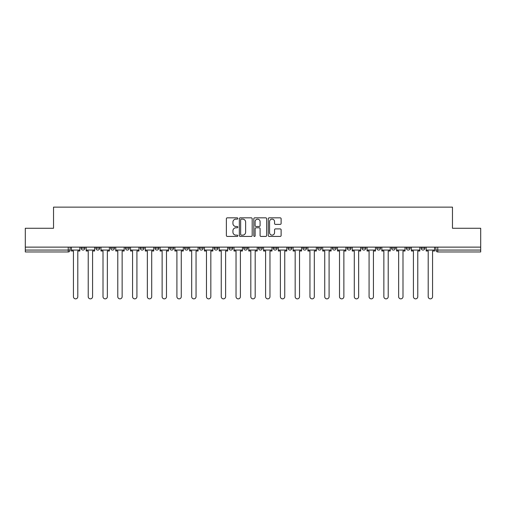 <?xml version="1.0" encoding="UTF-8"?>
<svg xmlns="http://www.w3.org/2000/svg" width="506" height="506" viewBox="0 0 506 506"><rect width="100%" height="100%" fill="white"/><g stroke="black" fill="none" stroke-linecap="round" stroke-linejoin="round"><path stroke-width="0.76" d="M237.839 218.484A0.651 0.651 0 0 0 237.187 217.833L227.308 217.833A0.93 0.93 0 0 0 226.378 218.763L226.378 235.505A0.93 0.93 0 0 0 227.308 236.435L237.187 236.435A0.651 0.651 0 0 0 237.839 235.783A0.651 0.651 0 0 0 237.187 235.132L235.91 235.132A2.979 2.979 0 0 1 232.931 232.153L232.931 230.761A2.979 2.979 0 0 1 235.91 227.782L237.187 227.782A0.651 0.651 0 0 0 237.839 227.131A0.651 0.651 0 0 0 237.187 226.479L235.91 226.479A2.979 2.979 0 0 1 232.931 223.507L232.931 222.109A2.979 2.979 0 0 1 235.91 219.13L237.187 219.13A0.651 0.651 0 0 0 237.839 218.484M391.536 248.168L391.536 247.124L391.536 248.168A1.897 1.897 0 0 0 393.428 250.065A1.897 1.897 0 0 1 391.536 248.168L395.325 248.168A1.897 1.897 0 0 1 393.428 250.065M376.755 248.168L376.755 247.124L376.755 248.168A1.897 1.897 0 0 0 378.646 250.065A1.897 1.897 0 0 1 376.755 248.168L380.544 248.168A1.897 1.897 0 0 1 378.646 250.065M332.404 247.124L332.404 248.168L336.199 248.168A1.897 1.897 0 0 1 334.302 250.065A1.897 1.897 0 0 1 332.404 248.168L332.404 247.124M317.623 247.124L317.623 248.168L321.411 248.168A1.897 1.897 0 0 1 319.52 250.065A1.897 1.897 0 0 1 317.623 248.168L317.623 247.124M243.715 247.124L243.715 248.168L247.504 248.168A1.897 1.897 0 0 1 245.606 250.065A1.897 1.897 0 0 1 243.715 248.168L243.715 247.124M199.37 247.124L199.37 248.168L203.159 248.168A1.897 1.897 0 0 1 201.261 250.065A1.897 1.897 0 0 1 199.37 248.168L199.37 247.124M169.801 247.124L169.801 248.168L173.596 248.168A1.897 1.897 0 0 1 171.698 250.065A1.897 1.897 0 0 1 169.801 248.168L169.801 247.124M155.019 247.124L155.019 248.168L158.814 248.168A1.897 1.897 0 0 1 156.917 250.065A1.897 1.897 0 0 1 155.019 248.168L155.019 247.124M125.456 248.168L125.456 247.124L125.456 248.168A1.897 1.897 0 0 0 127.354 250.065A1.897 1.897 0 0 1 125.456 248.168L129.245 248.168A1.897 1.897 0 0 1 127.354 250.065M95.893 248.168L95.893 247.124L95.893 248.168A1.897 1.897 0 0 0 97.791 250.065A1.897 1.897 0 0 1 95.893 248.168L99.682 248.168A1.897 1.897 0 0 1 97.791 250.065A1.897 1.897 0 0 0 99.682 248.168L99.682 247.124L99.682 248.168M280.185 224.386A0.93 0.93 0 0 0 281.115 223.456L281.115 218.763A0.93 0.93 0 0 0 280.185 217.833L269.205 217.833A0.93 0.93 0 0 0 268.275 218.763L268.275 235.505A0.93 0.93 0 0 0 269.205 236.435L280.185 236.435A0.93 0.93 0 0 0 281.115 235.505L281.115 229.832A0.93 0.93 0 0 0 280.185 228.902L275.485 228.902A0.93 0.93 0 0 0 274.556 229.832L274.556 232.64A2.486 2.486 0 0 1 272.07 235.132A2.486 2.486 0 0 1 269.578 232.64L269.578 221.622A2.486 2.486 0 0 1 272.07 219.13A2.486 2.486 0 0 1 274.556 221.622L274.556 223.456A0.93 0.93 0 0 0 275.485 224.386L280.185 224.386M25.3 247.124L25.3 228.269L53.535 228.269L53.535 207.137L452.465 207.137L452.465 228.269L480.7 228.269L480.7 247.124L25.3 247.124L25.3 250.065L70.119 250.065L70.119 247.124L70.119 250.065A1.897 1.897 0 0 1 68.228 251.956L25.3 251.956L25.3 250.065M252.184 218.763A0.93 0.93 0 0 0 251.254 217.833L240.28 217.833A0.93 0.93 0 0 0 239.351 218.763L239.351 235.505A0.93 0.93 0 0 0 240.28 236.435L251.254 236.435A0.93 0.93 0 0 0 252.184 235.505L252.184 218.763M254.746 217.833L265.72 217.833A0.93 0.93 0 0 1 266.649 218.763L266.649 235.505A0.93 0.93 0 0 1 265.72 236.435L261.02 236.435A0.93 0.93 0 0 1 260.09 235.505L260.09 228.712A0.93 0.93 0 0 0 259.161 227.782L256.049 227.782A0.93 0.93 0 0 0 255.119 228.712L255.119 235.783A0.651 0.651 0 0 1 254.467 236.435A0.651 0.651 0 0 1 253.816 235.783L253.816 218.763A0.93 0.93 0 0 1 254.746 217.833M435.881 247.124L435.881 250.065L480.7 250.065L480.7 251.956L437.772 251.956A1.897 1.897 0 0 1 435.881 250.065L435.881 247.124M480.7 247.124L480.7 250.065M424.888 247.124L424.888 248.168A1.897 1.897 0 0 1 422.991 250.065A1.897 1.897 0 0 1 421.1 248.168A1.897 1.897 0 0 0 422.991 250.065A1.897 1.897 0 0 0 424.888 248.168L424.888 247.124M421.1 247.124L421.1 248.168L424.888 248.168M410.107 247.124L410.107 248.168A1.897 1.897 0 0 1 408.209 250.065A1.897 1.897 0 0 1 406.318 248.168A1.897 1.897 0 0 0 408.209 250.065A1.897 1.897 0 0 0 410.107 248.168L406.318 248.168L406.318 247.124M395.325 247.124L395.325 248.168L395.325 247.124M380.544 247.124L380.544 248.168L380.544 247.124M361.967 247.124L361.967 248.168L365.762 248.168L365.762 247.124L365.762 248.168A1.897 1.897 0 0 1 363.865 250.065A1.897 1.897 0 0 1 361.967 248.168A1.897 1.897 0 0 0 363.865 250.065M350.981 248.168L350.981 247.124L350.981 248.168A1.897 1.897 0 0 1 349.083 250.065A1.897 1.897 0 0 1 347.186 248.168L350.981 248.168A1.897 1.897 0 0 1 349.083 250.065M347.186 247.124L347.186 248.168M336.199 247.124L336.199 248.168M321.411 247.124L321.411 248.168M306.63 247.124L306.63 248.168A1.897 1.897 0 0 1 304.738 250.065A1.897 1.897 0 0 1 302.841 248.168L306.63 248.168M302.841 247.124L302.841 248.168M291.848 247.124L291.848 248.168A1.897 1.897 0 0 1 289.957 250.065A1.897 1.897 0 0 1 288.059 248.168L291.848 248.168A1.897 1.897 0 0 1 289.957 250.065M288.059 247.124L288.059 248.168M277.067 247.124L277.067 248.168A1.897 1.897 0 0 1 275.175 250.065A1.897 1.897 0 0 1 273.278 248.168L277.067 248.168M273.278 247.124L273.278 248.168M262.285 247.124L262.285 248.168A1.897 1.897 0 0 1 260.394 250.065A1.897 1.897 0 0 1 258.496 248.168A1.897 1.897 0 0 0 260.394 250.065M258.496 247.124L258.496 248.168L262.285 248.168M247.504 247.124L247.504 248.168A1.897 1.897 0 0 1 245.606 250.065M232.722 247.124L232.722 248.168A1.897 1.897 0 0 1 230.825 250.065A1.897 1.897 0 0 1 228.933 248.168L232.722 248.168M228.933 247.124L228.933 248.168M217.941 247.124L217.941 248.168A1.897 1.897 0 0 1 216.043 250.065A1.897 1.897 0 0 1 214.152 248.168L217.941 248.168L217.941 247.124M214.152 247.124L214.152 248.168M203.159 247.124L203.159 248.168M188.377 247.124L188.377 248.168A1.897 1.897 0 0 1 186.48 250.065A1.897 1.897 0 0 1 184.589 248.168L188.377 248.168L188.377 247.124M184.589 247.124L184.589 248.168M173.596 248.168L173.596 247.124L173.596 248.168A1.897 1.897 0 0 1 171.698 250.065M158.814 248.168L158.814 247.124L158.814 248.168A1.897 1.897 0 0 1 156.917 250.065M144.033 247.124L144.033 248.168A1.897 1.897 0 0 1 142.135 250.065A1.897 1.897 0 0 1 140.238 248.168A1.897 1.897 0 0 0 142.135 250.065A1.897 1.897 0 0 0 144.033 248.168L144.033 247.124M140.238 247.124L140.238 248.168L144.033 248.168M129.245 247.124L129.245 248.168M114.464 247.124L114.464 248.168A1.897 1.897 0 0 1 112.572 250.065A1.897 1.897 0 0 1 110.675 248.168L114.464 248.168M110.675 247.124L110.675 248.168M84.9 247.124L84.9 248.168A1.897 1.897 0 0 1 83.009 250.065A1.897 1.897 0 0 1 81.112 248.168A1.897 1.897 0 0 0 83.009 250.065A1.897 1.897 0 0 0 84.9 248.168L84.9 247.124M81.112 247.124L81.112 248.168L84.9 248.168M241.305 219.13A0.651 0.651 0 0 0 240.654 219.781L240.654 234.48A0.651 0.651 0 0 0 241.305 235.132L242.652 235.132A2.979 2.979 0 0 0 245.631 232.153L245.631 222.109A2.979 2.979 0 0 0 242.652 219.13L241.305 219.13M260.09 221.666A2.486 2.486 0 0 0 257.605 219.18A2.486 2.486 0 0 0 255.119 221.666L255.119 225.549A0.93 0.93 0 0 0 256.049 226.479L259.161 226.479A0.93 0.93 0 0 0 260.09 225.549L260.09 221.666M71.397 250.065L71.397 251.008L73.433 251.008L73.433 296.68A2.182 2.182 0 0 0 75.615 298.863A2.182 2.182 0 0 0 77.797 296.68L77.797 251.008L79.834 251.008L79.834 250.065L71.397 250.065L71.397 247.124M79.834 250.065L79.834 247.124M86.178 250.065L86.178 251.008L88.221 251.008L88.221 296.68A2.182 2.182 0 0 0 90.397 298.863A2.182 2.182 0 0 0 92.579 296.68L92.579 251.008L94.616 251.008L94.616 250.065L86.178 250.065L86.178 247.124M94.616 250.065L94.616 247.124M100.966 250.065L100.966 251.008L103.003 251.008L103.003 296.68A2.182 2.182 0 0 0 105.178 298.863A2.182 2.182 0 0 0 107.361 296.68L107.361 251.008L109.397 251.008L109.397 250.065L100.966 250.065L100.966 247.124M109.397 250.065L109.397 247.124M115.747 250.065L115.747 251.008L117.784 251.008L117.784 296.68A2.182 2.182 0 0 0 119.96 298.863A2.182 2.182 0 0 0 122.142 296.68L122.142 251.008L124.179 251.008L124.179 250.065L115.747 250.065L115.747 247.124M124.179 250.065L124.179 247.124M130.529 250.065L130.529 251.008L132.566 251.008L132.566 296.68A2.182 2.182 0 0 0 134.741 298.863A2.182 2.182 0 0 0 136.924 296.68L136.924 251.008L138.96 251.008L138.96 250.065L130.529 250.065L130.529 247.124M138.96 250.065L138.96 247.124M145.311 250.065L145.311 251.008L147.347 251.008L147.347 296.68A2.182 2.182 0 0 0 149.523 298.863A2.182 2.182 0 0 0 151.705 296.68L151.705 251.008L153.742 251.008L153.742 250.065L145.311 250.065L145.311 247.124M153.742 250.065L153.742 247.124M160.092 250.065L160.092 251.008L162.129 251.008L162.129 296.68A2.182 2.182 0 0 0 164.311 298.863A2.182 2.182 0 0 0 166.487 296.68L166.487 251.008L168.523 251.008L168.523 250.065L160.092 250.065L160.092 247.124M168.523 250.065L168.523 247.124M174.874 250.065L174.874 251.008L176.91 251.008L176.91 296.68A2.182 2.182 0 0 0 179.092 298.863A2.182 2.182 0 0 0 181.268 296.68L181.268 251.008L183.305 251.008L183.305 250.065L174.874 250.065L174.874 247.124M183.305 250.065L183.305 247.124M189.655 250.065L189.655 251.008L191.692 251.008L191.692 296.68A2.182 2.182 0 0 0 193.874 298.863A2.182 2.182 0 0 0 196.05 296.68L196.05 251.008L198.086 251.008L198.086 250.065L189.655 250.065L189.655 247.124M198.086 250.065L198.086 247.124M204.437 250.065L204.437 251.008L206.473 251.008L206.473 296.68A2.182 2.182 0 0 0 208.655 298.863A2.182 2.182 0 0 0 210.831 296.68L210.831 251.008L212.868 251.008L212.868 250.065L204.437 250.065L204.437 247.124M212.868 250.065L212.868 247.124M219.218 250.065L219.218 251.008L221.255 251.008L221.255 296.68A2.182 2.182 0 0 0 223.437 298.863A2.182 2.182 0 0 0 225.613 296.68L225.613 251.008L227.656 251.008L227.656 250.065L219.218 250.065L219.218 247.124M227.656 250.065L227.656 247.124M234 250.065L234 251.008L236.036 251.008L236.036 296.68A2.182 2.182 0 0 0 238.218 298.863A2.182 2.182 0 0 0 240.394 296.68L240.394 251.008L242.437 251.008L242.437 250.065L234 250.065L234 247.124M242.437 250.065L242.437 247.124M248.781 250.065L248.781 251.008L250.818 251.008L250.818 296.68A2.182 2.182 0 0 0 253 298.863A2.182 2.182 0 0 0 255.182 296.68L255.182 251.008L257.219 251.008L257.219 250.065L248.781 250.065L248.781 247.124M257.219 250.065L257.219 247.124M263.563 250.065L263.563 251.008L265.606 251.008L265.606 296.68A2.182 2.182 0 0 0 267.782 298.863A2.182 2.182 0 0 0 269.964 296.68L269.964 251.008L272 251.008L272 250.065L263.563 250.065L263.563 247.124M272 250.065L272 247.124M278.344 250.065L278.344 251.008L280.387 251.008L280.387 296.68A2.182 2.182 0 0 0 282.563 298.863A2.182 2.182 0 0 0 284.745 296.68L284.745 251.008L286.782 251.008L286.782 250.065L278.344 250.065L278.344 247.124M286.782 250.065L286.782 247.124M293.132 250.065L293.132 251.008L295.169 251.008L295.169 296.68A2.182 2.182 0 0 0 297.345 298.863A2.182 2.182 0 0 0 299.527 296.68L299.527 251.008L301.563 251.008L301.563 250.065L293.132 250.065L293.132 247.124M301.563 250.065L301.563 247.124M307.914 250.065L307.914 251.008L309.95 251.008L309.95 296.68A2.182 2.182 0 0 0 312.126 298.863A2.182 2.182 0 0 0 314.308 296.68L314.308 251.008L316.345 251.008L316.345 250.065L307.914 250.065L307.914 247.124M316.345 250.065L316.345 247.124M322.695 250.065L322.695 251.008L324.732 251.008L324.732 296.68A2.182 2.182 0 0 0 326.908 298.863A2.182 2.182 0 0 0 329.09 296.68L329.09 251.008L331.126 251.008L331.126 250.065L322.695 250.065L322.695 247.124M331.126 250.065L331.126 247.124M337.477 250.065L337.477 251.008L339.513 251.008L339.513 296.68A2.182 2.182 0 0 0 341.689 298.863A2.182 2.182 0 0 0 343.871 296.68L343.871 251.008L345.908 251.008L345.908 250.065L337.477 250.065L337.477 247.124M345.908 250.065L345.908 247.124M352.258 250.065L352.258 251.008L354.295 251.008L354.295 296.68A2.182 2.182 0 0 0 356.477 298.863A2.182 2.182 0 0 0 358.653 296.68L358.653 251.008L360.689 251.008L360.689 250.065L352.258 250.065L352.258 247.124M360.689 250.065L360.689 247.124M367.04 250.065L367.04 251.008L369.076 251.008L369.076 296.68A2.182 2.182 0 0 0 371.259 298.863A2.182 2.182 0 0 0 373.434 296.68L373.434 251.008L375.471 251.008L375.471 250.065L367.04 250.065L367.04 247.124M375.471 250.065L375.471 247.124M381.821 250.065L381.821 251.008L383.858 251.008L383.858 296.68A2.182 2.182 0 0 0 386.04 298.863A2.182 2.182 0 0 0 388.216 296.68L388.216 251.008L390.252 251.008L390.252 250.065L381.821 250.065L381.821 247.124M390.252 250.065L390.252 247.124M396.603 250.065L396.603 251.008L398.639 251.008L398.639 296.68A2.182 2.182 0 0 0 400.822 298.863A2.182 2.182 0 0 0 402.997 296.68L402.997 251.008L405.034 251.008L405.034 250.065L396.603 250.065L396.603 247.124M405.034 250.065L405.034 247.124M411.384 250.065L411.384 251.008L413.421 251.008L413.421 296.68A2.182 2.182 0 0 0 415.603 298.863A2.182 2.182 0 0 0 417.779 296.68L417.779 251.008L419.822 251.008L419.822 250.065L411.384 250.065L411.384 247.124M419.822 250.065L419.822 247.124M426.166 250.065L426.166 251.008L428.202 251.008L428.202 296.68A2.182 2.182 0 0 0 430.385 298.863A2.182 2.182 0 0 0 432.567 296.68L432.567 251.008L434.603 251.008L434.603 250.065L426.166 250.065L426.166 247.124M434.603 250.065L434.603 247.124M68.228 247.124L68.228 251.956M437.772 247.124L437.772 251.956"/></g></svg>
